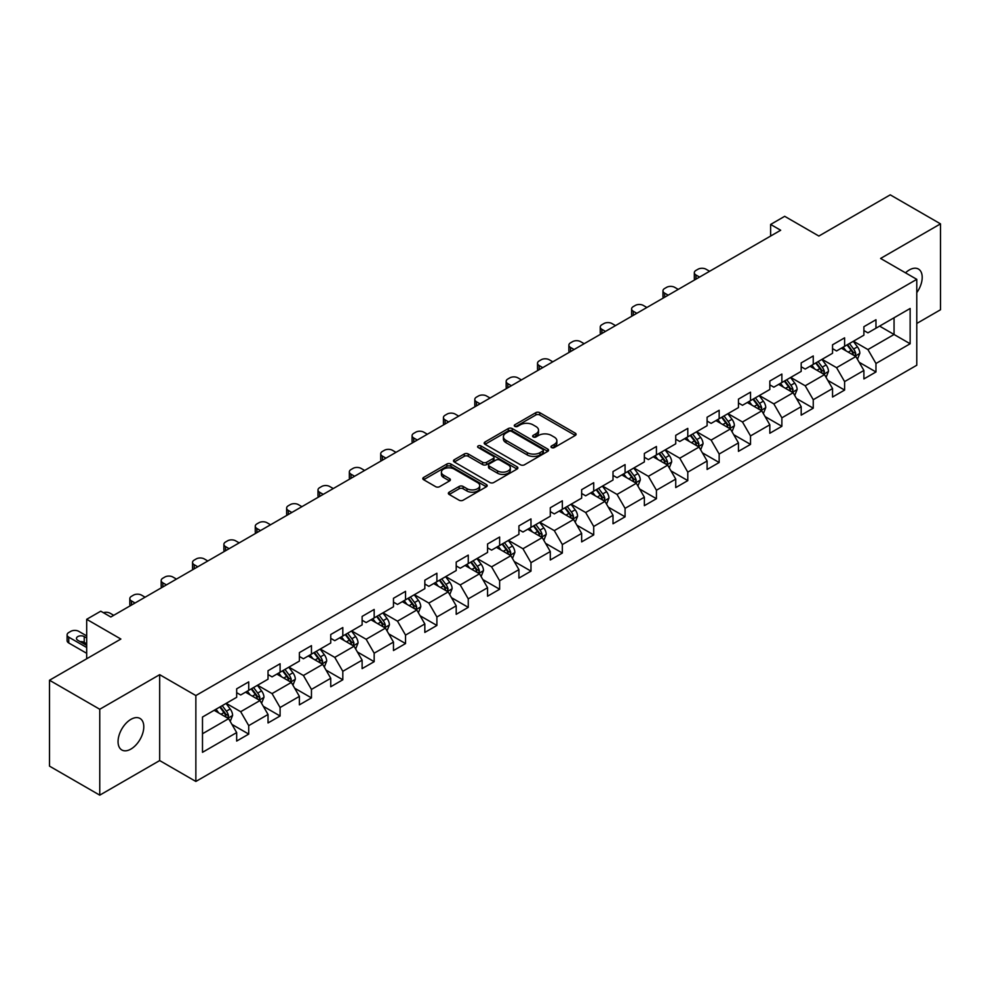 <?xml version="1.0" encoding="UTF-8"?>
<svg xmlns="http://www.w3.org/2000/svg" width="990" height="990" viewBox="0 0 990 990"><rect width="100%" height="100%" fill="white"/><g stroke="black" fill="none" stroke-linecap="round" stroke-linejoin="round"><path stroke-width="1.49" d="M551.554 447.567A1.955 1.126 0 0 0 554.313 447.567L575.277 435.452A2.797 1.609 0 0 0 576.093 434.313A2.797 1.609 0 0 0 575.277 433.175L539.76 412.669A2.797 1.609 0 0 0 535.813 412.669L514.85 424.772A1.955 1.126 0 0 0 514.268 425.576A1.955 1.126 0 0 0 514.85 426.368A1.955 1.126 0 0 0 517.609 426.368L520.319 424.809A8.935 5.16 0 0 1 532.954 424.809L535.912 426.517A8.935 5.16 0 0 1 538.523 430.155A8.935 5.16 0 0 1 535.912 433.806L533.202 435.365A1.955 1.126 0 0 0 532.62 436.169A1.955 1.126 0 0 0 533.202 436.961A1.955 1.126 0 0 0 535.961 436.961L538.671 435.402A8.935 5.16 0 0 1 551.306 435.402L554.264 437.11A8.935 5.16 0 0 1 556.875 440.748A8.935 5.16 0 0 1 554.264 444.399L551.554 445.97A1.955 1.126 0 0 0 550.972 446.762A1.955 1.126 0 0 0 551.554 447.567L551.554 445.97M130.915 749.071A18.191 10.506 120 0 0 142.808 733.033A18.191 10.506 120 0 0 140.023 718.455A18.191 10.506 120 0 0 130.915 719.359A18.191 10.506 120 0 0 119.035 735.397A18.191 10.506 120 0 0 121.82 749.975A18.191 10.506 120 0 0 130.915 749.071M916.777 292.632A18.191 10.506 120 0 0 918.435 269.045A18.191 10.506 120 0 0 909.34 269.948A18.191 10.506 120 0 0 905.504 272.832M449.188 492.191A2.797 1.609 0 0 0 448.359 493.329A2.797 1.609 0 0 0 449.188 494.468L459.15 500.222A2.797 1.609 0 0 0 463.097 500.222L486.375 486.783A2.797 1.609 0 0 0 487.191 485.644A2.797 1.609 0 0 0 486.375 484.506L450.858 464.001A2.797 1.609 0 0 0 446.911 464.001L423.633 477.44A2.797 1.609 0 0 0 422.804 478.578A2.797 1.609 0 0 0 423.633 479.717L435.662 486.672A2.797 1.609 0 0 0 439.61 486.672L449.571 480.917A2.797 1.609 0 0 0 450.388 479.779A2.797 1.609 0 0 0 449.571 478.64L443.607 475.188A7.462 4.306 0 0 1 441.416 472.143A7.462 4.306 0 0 1 446.032 468.159A7.462 4.306 0 0 1 454.163 469.099L477.551 482.6A7.462 4.306 0 0 1 479.729 485.644A7.462 4.306 0 0 1 475.126 489.629A7.462 4.306 0 0 1 466.995 488.689L463.097 486.437A2.797 1.609 0 0 0 459.15 486.437L449.188 492.191L449.188 494.468M916.777 323.458L940.5 309.759L940.5 223.864L890.245 194.844L818.866 236.053L784.699 216.315L770.628 224.445L780.677 230.249L110.818 616.993L100.77 611.189L86.687 619.307L86.687 658.771M99.755 709.261L99.755 795.156L159.675 760.568L159.675 674.673L99.755 709.261L49.5 680.241L120.867 639.045L86.687 619.307M159.675 674.673L195.859 695.562L916.777 279.341L916.777 365.236L195.859 781.457L195.859 695.562M940.5 223.864L880.593 258.452L916.777 279.341M520.517 464.793A2.797 1.609 0 0 0 524.465 464.793L547.755 451.353A2.797 1.609 0 0 0 548.571 450.215A2.797 1.609 0 0 0 547.755 449.076L512.226 428.559A2.797 1.609 0 0 0 508.278 428.559L485.001 442.01A2.797 1.609 0 0 0 484.184 443.149A2.797 1.609 0 0 0 485.001 444.287L520.517 464.793M478.974 447.987A1.955 1.126 0 0 1 480.954 448.26L480.954 445.933L517.065 466.785A2.797 1.609 0 0 1 517.881 467.924A2.797 1.609 0 0 1 517.065 469.062L493.775 482.514A2.797 1.609 0 0 1 489.827 482.514L454.311 461.996L454.311 459.719A2.797 1.609 0 0 0 453.494 460.857A2.797 1.609 0 0 0 454.311 461.996M454.311 459.719L464.273 453.964A2.797 1.609 0 0 1 468.221 453.964L482.625 462.281A2.797 1.609 0 0 0 486.573 462.281L493.193 458.469A2.797 1.609 0 0 0 494.01 457.331A2.797 1.609 0 0 0 493.193 456.192L478.195 447.529A1.955 1.126 0 0 1 477.613 446.738A1.955 1.126 0 0 1 478.826 445.698A1.955 1.126 0 0 1 480.954 445.933M99.755 795.156L49.5 766.136L49.5 680.241M231.945 724.408L248.725 734.097L248.725 725.633L268.03 714.483L268.03 722.96L280.096 715.993L280.096 707.516L299.388 696.378L299.388 704.855L311.454 697.888L311.454 689.411L330.747 678.274L330.747 686.751L342.812 679.784L342.812 671.307L362.117 660.169L362.117 668.634L374.171 661.679L374.171 653.202L393.476 642.065L393.476 650.529L405.541 643.562L405.541 635.097L424.834 623.947L424.834 632.424L436.899 625.457L436.899 616.993L456.204 605.843L456.204 614.32L468.258 607.353L468.258 598.876L487.563 587.738L487.563 596.215L499.628 589.248L499.628 580.771L518.921 569.634L518.921 578.111L530.986 571.143L530.986 562.667L550.292 551.529L550.292 559.994L562.345 553.039L562.345 544.562L581.65 533.424L581.65 541.889L593.715 534.922L593.715 526.457L613.008 515.307L613.008 523.784L625.074 516.817L625.074 508.353L644.366 497.203L644.366 505.68L656.432 498.713L656.432 490.236L675.737 479.098L675.737 487.575L687.79 480.608L687.79 472.131L707.095 460.993L707.095 469.47L719.161 462.503L719.161 454.026L738.453 442.889L738.453 451.353L750.519 444.399L750.519 435.922L769.824 424.784L769.824 433.249L781.877 426.294L781.877 417.817L801.182 406.667L801.182 415.144L813.248 408.177L813.248 399.713L832.541 388.563L832.541 397.039L844.606 390.072L844.606 381.596L863.899 370.458L863.899 378.935L875.964 371.968L875.964 363.491L910.144 343.765L910.144 308.484L894.057 317.765L894.057 334.484L910.144 343.765M248.725 734.097L236.672 741.065L236.672 732.588L202.492 752.326L202.492 717.032L236.672 697.307L236.672 688.83L248.725 681.875L248.725 690.339L268.03 679.202L268.03 670.725L280.096 663.758L280.096 672.235L299.388 661.097L299.388 652.62L311.454 645.653L311.454 654.13L330.747 642.993L330.747 634.516L342.812 627.549L342.812 636.026L362.117 624.876L362.117 616.411L374.171 609.444L374.171 617.921L393.476 606.771L393.476 598.294L405.541 591.339L405.541 599.804L424.834 588.666L424.834 580.189L436.899 573.235L436.899 581.699L456.204 570.562L456.204 562.085L468.258 555.118L468.258 563.595L487.563 552.457L487.563 543.98L499.628 537.013L499.628 545.49L518.921 534.353L518.921 525.876L530.986 518.909L530.986 527.385L550.292 516.236L550.292 507.771L562.345 500.804L562.345 509.281L581.65 498.131L581.65 489.666L593.715 482.699L593.715 491.164L613.008 480.026L613.008 471.549L625.074 464.595L625.074 473.059L644.366 461.922L644.366 453.445L656.432 446.478L656.432 454.954L675.737 443.817L675.737 435.34L687.79 428.373L687.79 436.85L707.095 425.712L707.095 417.236L719.161 410.268L719.161 418.745L738.453 407.595L738.453 399.131L750.519 392.164L750.519 400.641L769.824 389.491L769.824 381.026L781.877 374.059L781.877 382.524L801.182 371.386L801.182 362.909L813.248 355.954L813.248 364.419L832.541 353.282L832.541 344.805L844.606 337.838L844.606 346.314L863.899 335.177L863.899 326.7L875.964 319.733L875.964 328.21L910.144 308.484M245.508 692.196L259.986 700.561L240.681 711.699L226.215 703.346M236.672 692.666L240.681 694.98L248.725 690.339M240.681 711.699L248.725 725.633M259.986 700.561L268.03 714.483M276.878 674.091L291.345 682.444L272.052 693.594L257.573 685.241M268.03 674.561L272.052 676.875L280.096 672.235M272.052 693.594L280.096 707.516M291.345 682.444L299.388 696.378M308.237 655.986L322.715 664.34L303.41 675.489L288.931 667.124M299.388 656.457L303.41 658.771L311.454 654.13M303.41 675.489L311.454 689.411M322.715 664.34L330.747 678.274M339.595 637.882L354.074 646.235L334.769 657.385L320.302 649.019M330.747 638.34L334.769 640.666L342.812 636.026M334.769 657.385L342.812 671.307M354.074 646.235L362.117 660.169M370.965 619.777L385.432 628.13L366.139 639.268L351.66 630.915M362.117 620.235L366.139 622.562L374.171 617.921M366.139 639.268L374.171 653.202M385.432 628.13L393.476 642.065M402.324 601.673L416.802 610.026L397.497 621.163L383.019 612.81M393.476 602.13L397.497 604.457L405.541 599.804M397.497 621.163L405.541 635.097M416.802 610.026L424.834 623.947M433.682 583.556L448.161 591.921L428.856 603.058L414.389 594.705M424.834 584.026L428.856 586.34L436.899 581.699M428.856 603.058L436.899 616.993M448.161 591.921L456.204 605.843M465.04 565.451L479.519 573.816L460.226 584.954L445.748 576.601M456.204 565.921L460.226 568.235L468.258 563.595M460.226 584.954L468.258 598.876M479.519 573.816L487.563 587.738M496.411 547.346L510.877 555.699L491.585 566.849L477.106 558.484M487.563 547.817L491.585 550.131L499.628 545.49M491.585 566.849L499.628 580.771M510.877 555.699L518.921 569.634M527.769 529.242L542.248 537.595L522.943 548.745L508.464 540.379M518.921 529.7L522.943 532.026L530.986 527.385M522.943 548.745L530.986 562.667M542.248 537.595L550.292 551.529M559.127 511.137L573.606 519.49L554.301 530.628L539.835 522.274M550.292 511.595L554.301 513.921L562.345 509.281M554.301 530.628L562.345 544.562M573.606 519.49L581.65 533.424M590.498 493.032L604.964 501.386L585.672 512.523L571.193 504.17M581.65 493.49L585.672 495.817L593.715 491.164M585.672 512.523L593.715 526.457M604.964 501.386L613.008 515.307M621.856 474.915L636.335 483.281L617.03 494.418L602.551 486.065M613.008 475.386L617.03 477.7L625.074 473.059M617.03 494.418L625.074 508.353M636.335 483.281L644.366 497.203M653.214 456.811L667.693 465.176L648.388 476.314L633.922 467.961M644.366 457.281L648.388 459.595L656.432 454.954M648.388 476.314L656.432 490.236M667.693 465.176L675.737 479.098M684.573 438.706L699.051 447.059L679.759 458.209L665.28 449.844M675.737 439.176L679.759 441.49L687.79 436.85M679.759 458.209L687.79 472.131M699.051 447.059L707.095 460.993M715.943 420.601L730.41 428.955L711.117 440.104L696.638 431.739M707.095 421.059L711.117 423.386L719.161 418.745M711.117 440.104L719.161 454.026M730.41 428.955L738.453 442.889M747.302 402.497L761.78 410.85L742.475 421.988L727.996 413.634M738.453 402.955L742.475 405.281L750.519 400.641M742.475 421.988L750.519 435.922M761.78 410.85L769.824 424.784M778.66 384.392L793.139 392.745L773.834 403.883L759.367 395.53M769.824 384.85L773.834 387.177L781.877 382.524M773.834 403.883L781.877 417.817M793.139 392.745L801.182 406.667M810.03 366.275L824.497 374.641L805.204 385.778L790.725 377.425M801.182 366.746L805.204 369.072L813.248 364.419M805.204 385.778L813.248 399.713M824.497 374.641L832.541 388.563M841.389 348.171L855.867 356.536L836.562 367.674L822.084 359.321M832.541 348.641L836.562 350.955L844.606 346.314M836.562 367.674L844.606 381.596M855.867 356.536L863.899 370.458M879.59 326.118L894.057 334.484L867.921 349.569L853.454 341.204M863.899 330.536L867.921 332.85L875.964 328.21M867.921 349.569L875.964 363.491M159.675 760.568L195.859 781.457M770.628 224.445L770.628 236.053M202.492 733.751L228.628 718.666L214.149 710.3M228.628 718.666L236.672 732.588M859.184 362.278L875.964 371.968M827.813 380.383L844.606 390.072M796.455 398.487L813.248 408.177M765.097 416.592L781.877 426.294M733.738 434.709L750.519 444.399M702.368 452.814L719.161 462.503M671.01 470.918L687.79 480.608M639.651 489.023L656.432 498.713M608.281 507.128L625.074 516.817M576.923 525.232L593.715 534.922M545.564 543.337L562.345 553.039M514.194 561.454L530.986 571.143M482.835 579.558L499.628 589.248M451.477 597.663L468.258 607.353M420.119 615.768L436.899 625.457M388.748 633.872L405.541 643.562M357.39 651.977L374.171 661.679M326.032 670.094L342.812 679.784M294.661 688.199L311.454 697.888M263.303 706.303L280.096 715.993M552.333 447.839L554.264 446.725A8.935 5.16 0 0 0 556.875 443.075L556.875 440.748M538.523 430.155L538.523 432.482A8.935 5.16 0 0 1 535.912 436.12L533.981 437.246M575.277 433.175L575.277 435.452L539.76 414.996A2.797 1.609 0 0 0 535.813 414.996L515.629 426.641M547.718 451.366L512.226 430.885A2.797 1.609 0 0 0 508.278 430.885L485.038 444.312M542.817 451.007A1.955 1.126 0 0 0 543.386 450.215A1.955 1.126 0 0 0 542.817 449.411L511.632 431.417A1.955 1.126 0 0 0 508.872 431.417L506.014 433.063A8.935 5.16 0 0 0 503.403 436.714A8.935 5.16 0 0 0 506.014 440.352L527.324 452.665A8.935 5.16 0 0 0 539.958 452.665L542.817 451.007L542.817 453.333A1.955 1.126 0 0 0 543.386 452.529L543.386 450.215M503.403 436.714L503.403 439.028A8.935 5.16 0 0 0 506.014 442.679L506.014 440.352M542.817 453.333L539.958 454.979A8.935 5.16 0 0 1 527.324 454.979L506.014 442.679M454.348 462.021L464.273 456.291L464.273 453.964M494.01 457.331L494.01 459.657A2.797 1.609 0 0 1 493.193 460.796L486.573 464.607A2.797 1.609 0 0 1 482.625 464.607L468.221 456.291A2.797 1.609 0 0 0 464.273 456.291M480.954 448.26L517.028 469.087M497.574 470.918A7.462 4.306 0 0 0 505.717 471.846A7.462 4.306 0 0 0 510.32 467.874A7.462 4.306 0 0 0 508.13 464.817L499.9 460.065A2.797 1.609 0 0 0 495.953 460.065L489.345 463.877A2.797 1.609 0 0 0 488.528 465.015A2.797 1.609 0 0 0 489.345 466.154L497.574 470.918L497.574 473.232A7.462 4.306 0 0 0 505.717 474.173A7.462 4.306 0 0 0 510.32 470.188L510.32 467.874M488.528 465.015L488.528 467.342A2.797 1.609 0 0 0 489.345 468.48L489.345 466.154M497.574 473.232L489.345 468.48M479.729 485.644L479.729 487.959A7.462 4.306 0 0 1 475.126 491.943A7.462 4.306 0 0 1 466.995 491.015L463.097 488.763A2.797 1.609 0 0 0 459.15 488.763L449.225 494.493M441.416 472.143L441.416 474.457A7.462 4.306 0 0 0 443.607 477.514L443.607 475.188M449.534 480.93L443.607 477.514M486.338 486.808L450.858 466.315A2.797 1.609 0 0 0 446.911 466.315L423.671 479.742L423.633 477.44M857.451 359.283L859.84 353.257A7.536 4.356 -120 0 0 857.439 346.846L853.293 341.303M699.559 277.076L695.995 275.022A5.68 3.279 0 0 1 694.337 272.708A5.68 3.279 0 0 1 695.995 270.381L698.012 269.231A5.68 3.279 0 0 1 706.056 269.231L709.607 271.272M846.054 350.868L843.232 347.106M694.807 279.824A5.68 3.279 180 0 1 694.337 278.512L694.337 272.708M854.692 355.856L855.781 353.579A7.536 4.356 -120 0 0 853.615 349.049L849.47 343.505M847.576 344.594L852.18 350.745A3.836 2.215 60 0 1 852.885 351.908L855.781 353.579M847.056 344.904L851.202 350.435A7.536 4.356 60 0 1 853.368 354.977M826.093 377.388L828.482 371.361A7.536 4.356 -120 0 0 826.081 364.951L821.923 359.407M668.188 295.193L664.637 293.139A5.68 3.279 0 0 1 662.966 290.812A5.68 3.279 0 0 1 664.637 288.486L666.641 287.335A5.68 3.279 0 0 1 674.685 287.335L678.249 289.389M814.696 368.973L811.874 365.211M663.449 297.928A5.68 3.279 180 0 1 662.966 296.616L662.966 290.812M823.334 373.96L824.41 371.683A7.536 4.356 -120 0 0 822.257 367.154L818.111 361.61M816.218 362.699L820.821 368.849A3.836 2.215 60 0 1 821.527 370.012L824.41 371.683M815.698 363.008L819.844 368.552A7.536 4.356 60 0 1 821.997 373.082M794.723 395.493L797.123 389.466A7.536 4.356 -120 0 0 794.71 383.056L790.565 377.512M636.83 313.298L633.278 311.244A5.68 3.279 0 0 1 631.608 308.917A5.68 3.279 0 0 1 633.278 306.603L635.283 305.44A5.68 3.279 0 0 1 643.327 305.44L646.878 307.494M783.337 387.078L780.516 383.316M632.078 316.033A5.68 3.279 180 0 1 631.608 314.721L631.608 308.917M791.975 392.065L793.052 389.788A7.536 4.356 -120 0 0 790.899 385.259L786.741 379.727M784.86 380.816L789.463 386.954A3.836 2.215 60 0 1 790.156 388.117L793.052 389.788M784.327 381.113L788.486 386.657A7.536 4.356 60 0 1 790.639 391.186M763.364 413.597L765.753 407.583A7.536 4.356 -120 0 0 763.352 401.16L759.206 395.629M605.472 331.403L601.908 329.348A5.68 3.279 0 0 1 600.249 327.022A5.68 3.279 0 0 1 601.908 324.708L603.925 323.544A5.68 3.279 0 0 1 611.968 323.544L615.52 325.599M751.967 405.195L749.145 401.42M600.72 334.137A5.68 3.279 180 0 1 600.249 332.826L600.249 327.022M760.617 410.182L761.694 407.892A7.536 4.356 -120 0 0 759.528 403.363L755.382 397.832M753.501 398.921L758.105 405.058A3.836 2.215 60 0 1 758.798 406.234L761.694 407.892M752.969 399.218L757.115 404.762A7.536 4.356 60 0 1 759.28 409.291M732.006 431.714L734.394 425.688A7.536 4.356 -120 0 0 731.994 419.265L727.836 413.733M574.113 349.507L570.549 347.453A5.68 3.279 0 0 1 568.879 345.139A5.68 3.279 0 0 1 570.549 342.812L572.567 341.649A5.68 3.279 0 0 1 580.598 341.649L584.162 343.703M720.609 423.299L717.787 419.537M569.361 352.254A5.68 3.279 180 0 1 568.879 350.943L568.879 345.139M729.246 428.286L730.323 426.009A7.536 4.356 -120 0 0 728.17 421.468L724.024 415.936M722.131 417.025L726.734 423.163A3.836 2.215 60 0 1 727.44 424.339L730.323 426.009M721.611 417.322L725.757 422.866A7.536 4.356 60 0 1 727.91 427.395M700.648 449.819L703.036 443.792A7.536 4.356 -120 0 0 700.623 437.37L696.477 431.838M542.743 367.612L539.191 365.558A5.68 3.279 0 0 1 537.521 363.243A5.68 3.279 0 0 1 539.191 360.917L541.196 359.754A5.68 3.279 0 0 1 549.24 359.754L552.804 361.808M689.25 441.404L686.429 437.642M538.003 370.359A5.68 3.279 180 0 1 537.521 369.047L537.521 363.243M697.888 446.391L698.965 444.114A7.536 4.356 -120 0 0 696.812 439.585L692.666 434.041M690.773 435.13L695.376 441.28A3.836 2.215 60 0 1 696.069 442.443L698.965 444.114M690.253 435.439L694.398 440.971A7.536 4.356 60 0 1 696.552 445.5M669.277 467.924L671.666 461.897A7.536 4.356 -120 0 0 669.265 455.487L665.119 449.943M511.385 385.716L507.821 383.662A5.68 3.279 0 0 1 506.162 381.348A5.68 3.279 0 0 1 507.821 379.022L509.838 377.858A5.68 3.279 0 0 1 517.881 377.858L521.433 379.913M657.88 459.509L655.071 455.746M506.632 388.464A5.68 3.279 180 0 1 506.162 387.152L506.162 381.348M666.53 464.496L667.607 462.219A7.536 4.356 -120 0 0 665.453 457.689L661.295 452.145M659.414 453.234L664.018 459.385A3.836 2.215 60 0 1 664.711 460.548L667.607 462.219M658.882 453.544L663.04 459.075A7.536 4.356 60 0 1 665.193 463.617M637.919 486.028L640.307 480.002A7.536 4.356 -120 0 0 637.907 473.591L633.761 468.047M480.026 403.833L476.462 401.779A5.68 3.279 0 0 1 474.804 399.453A5.68 3.279 0 0 1 476.462 397.126L478.479 395.975A5.68 3.279 0 0 1 486.511 395.975L490.075 398.029M626.521 477.613L623.7 473.851M475.274 406.568A5.68 3.279 180 0 1 474.804 405.257L474.804 399.453M635.159 482.6L636.236 480.323A7.536 4.356 -120 0 0 634.083 475.794L629.937 470.25M628.044 471.339L632.647 477.489A3.836 2.215 60 0 1 633.353 478.653L636.236 480.323M627.524 471.648L631.669 477.192A7.536 4.356 60 0 1 633.835 481.722M606.561 504.133L608.949 498.106A7.536 4.356 -120 0 0 606.548 491.696L602.39 486.152M448.656 421.938L445.104 419.884A5.68 3.279 0 0 1 443.433 417.557A5.68 3.279 0 0 1 445.104 415.243L447.109 414.08A5.68 3.279 0 0 1 455.153 414.08L458.717 416.134M595.163 495.718L592.342 491.956M443.916 424.673A5.68 3.279 180 0 1 443.433 423.361L443.433 417.557M603.801 500.705L604.878 498.428A7.536 4.356 -120 0 0 602.724 493.899L598.579 488.367M596.685 489.456L601.289 495.594A3.836 2.215 60 0 1 601.982 496.757L604.878 498.428M596.166 489.753L600.311 495.297A7.536 4.356 60 0 1 602.465 499.826M575.19 522.237L577.591 516.223A7.536 4.356 -120 0 0 575.178 509.8L571.032 504.257M417.297 440.043L413.746 437.988A5.68 3.279 0 0 1 412.075 435.662A5.68 3.279 0 0 1 413.746 433.348L415.75 432.185A5.68 3.279 0 0 1 423.794 432.185L427.346 434.239M563.793 513.822L560.984 510.06M412.545 442.778A5.68 3.279 180 0 1 412.075 441.466L412.075 435.662M572.443 518.822L573.519 516.533A7.536 4.356 -120 0 0 571.366 512.003L567.208 506.472M565.327 507.561L569.931 513.699A3.836 2.215 60 0 1 570.624 514.874L573.519 516.533M564.795 507.858L568.953 513.402A7.536 4.356 60 0 1 571.106 517.931M543.832 540.342L546.22 534.328A7.536 4.356 -120 0 0 543.819 527.905L539.674 522.374M385.939 458.147L382.375 456.093A5.68 3.279 0 0 1 380.717 453.779A5.68 3.279 0 0 1 382.375 451.452L384.392 450.289A5.68 3.279 0 0 1 392.436 450.289L395.988 452.343M532.434 531.939L529.613 528.177M381.187 460.894A5.68 3.279 180 0 1 380.717 459.57L380.717 453.779M541.072 536.927L542.161 534.649A7.536 4.356 -120 0 0 539.995 530.108L535.85 524.576M533.969 525.665L538.56 531.803A3.836 2.215 60 0 1 539.265 532.979L542.161 534.649M533.437 525.962L537.582 531.506A7.536 4.356 60 0 1 539.748 536.036M512.474 558.459L514.862 552.432A7.536 4.356 -120 0 0 512.461 546.01L508.303 540.478M354.568 476.252L351.017 474.198A5.68 3.279 0 0 1 349.346 471.884A5.68 3.279 0 0 1 351.017 469.557L353.022 468.394A5.68 3.279 0 0 1 361.065 468.394L364.629 470.448M501.076 550.044L498.255 546.282M349.829 478.999A5.68 3.279 180 0 1 349.346 477.687L349.346 471.884M509.714 555.031L510.791 552.754A7.536 4.356 -120 0 0 508.637 548.225L504.492 542.681M502.598 543.77L507.202 549.92A3.836 2.215 60 0 1 507.907 551.083L510.791 552.754M502.079 544.079L506.224 549.611A7.536 4.356 60 0 1 508.377 554.14M481.103 576.564L483.504 570.537A7.536 4.356 -120 0 0 481.091 564.127L476.945 558.583M323.21 494.357L319.659 492.302A5.68 3.279 0 0 1 317.988 489.988A5.68 3.279 0 0 1 319.659 487.662L321.663 486.498A5.68 3.279 0 0 1 329.707 486.498L333.259 488.553M469.718 568.149L466.896 564.387M318.458 497.104A5.68 3.279 180 0 1 317.988 495.792L317.988 489.988M478.356 573.136L479.432 570.859A7.536 4.356 -120 0 0 477.279 566.33L473.121 560.786M471.24 561.875L475.844 568.025A3.836 2.215 60 0 1 476.536 569.188L479.432 570.859M470.708 562.184L474.866 567.716A7.536 4.356 60 0 1 477.019 572.257M449.745 594.668L452.133 588.642A7.536 4.356 -120 0 0 449.732 582.231L445.587 576.687M291.852 512.474L288.288 510.419A5.68 3.279 0 0 1 286.63 508.093A5.68 3.279 0 0 1 288.288 505.766L290.305 504.615A5.68 3.279 0 0 1 298.349 504.615L301.901 506.67M438.347 586.253L435.538 582.491M287.1 515.208A5.68 3.279 180 0 1 286.63 513.897L286.63 508.093M446.997 591.24L448.074 588.963A7.536 4.356 -120 0 0 445.908 584.434L441.763 578.89M439.882 579.979L444.485 586.13A3.836 2.215 60 0 1 445.178 587.293L448.074 588.963M439.35 580.288L443.495 585.82A7.536 4.356 60 0 1 445.661 590.362M418.386 612.773L420.775 606.746A7.536 4.356 -120 0 0 418.374 600.336L414.228 594.792M260.494 530.578L256.93 528.524A5.68 3.279 0 0 1 255.272 526.197A5.68 3.279 0 0 1 256.93 523.883L258.947 522.72A5.68 3.279 0 0 1 266.978 522.72L270.542 524.774M406.989 604.358L404.168 600.596M255.742 533.313A5.68 3.279 180 0 1 255.272 532.001L255.272 526.197M415.627 609.345L416.703 607.068A7.536 4.356 -120 0 0 414.55 602.539L410.404 596.995M408.511 598.096L413.115 604.234A3.836 2.215 60 0 1 413.82 605.397L416.703 607.068M407.991 598.393L412.137 603.937A7.536 4.356 60 0 1 414.29 608.466M387.028 630.878L389.417 624.851A7.536 4.356 -120 0 0 387.016 618.441L382.858 612.897M229.123 548.683L225.572 546.629A5.68 3.279 0 0 1 223.901 544.302A5.68 3.279 0 0 1 225.572 541.988L227.576 540.825A5.68 3.279 0 0 1 235.62 540.825L239.184 542.879M375.631 622.462L372.809 618.701M224.383 551.418A5.68 3.279 180 0 1 223.901 550.106L223.901 544.302M384.269 627.462L385.345 625.173A7.536 4.356 -120 0 0 383.192 620.643L379.046 615.112M377.153 616.201L381.756 622.339A3.836 2.215 60 0 1 382.449 623.502L385.345 625.173M376.633 616.498L380.779 622.042A7.536 4.356 60 0 1 382.932 626.571M355.657 648.982L358.046 642.968A7.536 4.356 -120 0 0 355.645 636.545L351.5 631.014M197.765 566.787L194.213 564.733A5.68 3.279 0 0 1 192.543 562.407A5.68 3.279 0 0 1 194.213 560.093L196.218 558.929A5.68 3.279 0 0 1 204.262 558.929L207.813 560.984M344.26 640.58L341.451 636.817M193.013 569.535A5.68 3.279 180 0 1 192.543 568.211L192.543 562.407M352.91 645.567L353.987 643.29A7.536 4.356 -120 0 0 351.834 638.748L347.676 633.216M345.795 634.305L350.398 640.443A3.836 2.215 60 0 1 351.091 641.619L353.987 643.29M345.262 634.602L349.421 640.146A7.536 4.356 60 0 1 351.574 644.676M324.299 667.099L326.688 661.073A7.536 4.356 -120 0 0 324.287 654.65L320.141 649.118M166.407 584.892L162.843 582.838A5.68 3.279 0 0 1 161.184 580.524A5.68 3.279 0 0 1 162.843 578.197L164.86 577.034A5.68 3.279 0 0 1 172.891 577.034L176.455 579.088M312.902 658.684L310.08 654.922M161.655 587.639A5.68 3.279 180 0 1 161.184 586.327L161.184 580.524M321.54 663.671L322.629 661.394A7.536 4.356 -120 0 0 320.463 656.865L316.317 651.321M314.424 652.41L319.028 658.56A3.836 2.215 60 0 1 319.733 659.724L322.629 661.394M313.904 652.719L318.05 658.251A7.536 4.356 60 0 1 320.216 662.78M292.941 685.204L295.329 679.177A7.536 4.356 -120 0 0 292.929 672.767L288.771 667.223M135.036 602.997L131.484 600.942A5.68 3.279 0 0 1 129.814 598.628A5.68 3.279 0 0 1 131.484 596.302L133.489 595.139A5.68 3.279 0 0 1 141.533 595.139L145.097 597.193M281.544 676.789L278.722 673.027M130.296 605.744A5.68 3.279 180 0 1 129.814 604.432L129.814 598.628M290.181 681.776L291.258 679.499A7.536 4.356 -120 0 0 289.105 674.97L284.959 669.426M283.066 670.515L287.669 676.665A3.836 2.215 60 0 1 288.362 677.828L291.258 679.499M282.546 670.824L286.692 676.356A7.536 4.356 60 0 1 288.845 680.885M261.57 703.308L263.971 697.282A7.536 4.356 -120 0 0 261.558 690.871L257.412 685.327M103.393 612.699A5.68 3.279 0 0 1 110.175 613.255L113.726 615.31M250.185 694.893L247.364 691.131M258.823 699.88L259.9 697.604A7.536 4.356 -120 0 0 257.747 693.074L253.588 687.53M251.708 688.619L256.311 694.77A3.836 2.215 60 0 1 257.004 695.933L259.9 697.604M251.175 688.929L255.333 694.46A7.536 4.356 60 0 1 257.487 699.002M230.212 721.413L232.601 715.386A7.536 4.356 -120 0 0 230.2 708.976L226.054 703.432M86.687 647.51L68.756 637.164A5.68 3.279 0 0 1 67.097 634.837A5.68 3.279 0 0 1 68.756 632.523L70.773 631.36A5.68 3.279 0 0 1 78.816 631.36L86.687 635.902M218.815 712.998L215.993 709.236M86.687 653.313L68.756 642.968A5.68 3.279 180 0 1 67.097 640.641L67.097 634.837M86.687 643.797L84.237 642.386A4.554 2.624 0 0 0 80.178 641.656M227.465 717.985L228.542 715.708A7.536 4.356 -120 0 0 226.376 711.179L222.23 705.635M220.349 706.736L224.953 712.874A3.836 2.215 60 0 1 225.646 714.038L228.542 715.708M219.817 707.033L223.963 712.577A7.536 4.356 60 0 1 226.128 717.107M86.687 637.993L84.237 636.582A4.554 2.624 0 0 0 79.287 636.013A4.554 2.624 0 0 0 76.478 638.439A4.554 2.624 0 0 0 77.802 640.295L86.687 645.43M554.264 446.725L554.264 444.399M533.202 436.961L533.202 435.365M535.912 436.12L535.912 433.806M514.85 426.368L514.85 424.772M535.813 414.996L535.813 412.669M539.76 414.996L539.76 412.669M485.001 444.287L485.001 442.01M508.278 430.885L508.278 428.559M512.226 430.885L512.226 428.559M547.755 451.353L547.755 449.076M527.324 454.979L527.324 452.665M539.958 454.979L539.958 452.665M468.221 456.291L468.221 453.964M482.625 464.607L482.625 462.281M486.573 464.607L486.573 462.281M493.193 460.796L493.193 458.469M517.065 469.062L517.065 466.785M459.15 488.763L459.15 486.437M463.097 488.763L463.097 486.437M466.995 491.015L466.995 488.689M449.571 480.917L449.571 478.64M446.911 466.315L446.911 464.001M450.858 466.315L450.858 464.001M486.375 486.783L486.375 484.506M695.995 275.022L695.995 279.131M855.125 356.103L859.79 353.405M853.615 349.049L857.439 346.846M848.257 352.143L851.202 350.435M664.637 293.139L664.637 297.248M823.754 374.208L828.432 371.51M822.257 367.154L826.081 364.951M816.899 370.248L819.844 368.552M633.278 311.244L633.278 315.352M792.396 392.312L797.074 389.614M790.899 385.259L794.71 383.056M785.54 388.352L788.486 386.657M601.908 329.348L601.908 333.457M761.038 410.417L765.703 407.719M759.528 403.363L763.352 401.16M754.17 406.457L757.115 404.762M570.549 347.453L570.549 351.561M729.667 428.534L734.345 425.824M728.17 421.468L731.994 419.265M722.811 424.562L725.757 422.866M539.191 365.558L539.191 369.666M698.309 446.639L702.987 443.941M696.812 439.585L700.623 437.37M691.453 442.679L694.398 440.971M507.821 383.662L507.821 387.771M666.951 464.743L671.616 462.045M665.453 457.689L669.265 455.487M660.082 460.783L663.04 459.075M476.462 401.779L476.462 405.888M635.58 482.848L640.258 480.15M634.083 475.794L637.907 473.591M628.724 478.888L631.669 477.192M445.104 419.884L445.104 423.992M604.222 500.952L608.9 498.255M602.724 493.899L606.548 491.696M597.366 496.992L600.311 495.297M413.746 437.988L413.746 442.097M572.864 519.057L577.541 516.359M571.366 512.003L575.178 509.8M566.008 515.097L568.953 513.402M382.375 456.093L382.375 460.202M541.505 537.162L546.171 534.464M539.995 530.108L543.819 527.905M534.637 533.202L537.582 531.506M351.017 474.198L351.017 478.306M510.135 555.279L514.812 552.581M508.637 548.225L512.461 546.01M503.279 551.319L506.224 549.611M319.659 492.302L319.659 496.411M478.776 573.383L483.454 570.686M477.279 566.33L481.091 564.127M471.921 569.423L474.866 567.716M288.288 510.419L288.288 514.528M447.418 591.488L452.084 588.79M445.908 584.434L449.732 582.231M440.55 587.528L443.495 585.82M256.93 528.524L256.93 532.632M416.048 609.593L420.725 606.895M414.55 602.539L418.374 600.336M409.192 605.633L412.137 603.937M225.572 546.629L225.572 550.737M384.689 627.697L389.367 624.999M383.192 620.643L387.016 618.441M377.834 623.737L380.779 622.042M194.213 564.733L194.213 568.842M353.331 645.802L358.009 643.104M351.834 638.748L355.645 636.545M346.463 641.842L349.421 640.146M162.843 582.838L162.843 586.946M321.973 663.919L326.638 661.221M320.463 656.865L324.287 654.65M315.105 659.959L318.05 658.251M131.484 600.942L131.484 605.051M290.602 682.023L295.28 679.326M289.105 674.97L292.929 672.767M283.746 678.063L286.692 676.356M259.244 700.128L263.922 697.43M257.747 693.074L261.558 690.871M252.388 696.168L255.333 694.46M68.756 637.164L68.756 642.968M227.886 718.233L232.551 715.535M226.376 711.179L230.2 708.976M221.018 714.273L223.963 712.577M84.237 642.386L84.237 636.582"/></g></svg>
